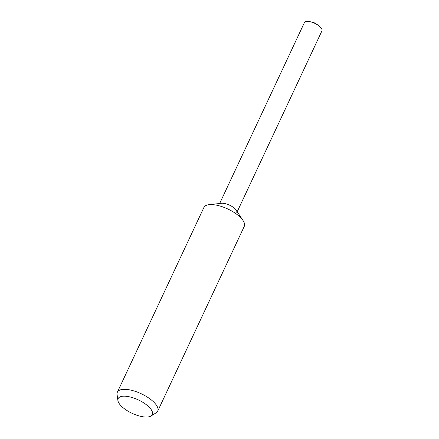 <?xml version="1.0" encoding="UTF-8"?>
<svg xmlns="http://www.w3.org/2000/svg" width="439" height="439" viewBox="0 0 439 439"><rect width="100%" height="100%" fill="white"/><g stroke="black" fill="none" stroke-linecap="round" stroke-linejoin="round"><path stroke-width="0.66" d="M117.899 400.516L117.065 394.458A22.285 8.742 25.1 0 1 117.356 392.214L203.91 207.444A22.285 8.742 25.1 0 1 209.112 204.667A22.285 8.742 25.1 0 1 237.389 214.77A22.285 8.742 25.1 0 1 243.074 220.576A22.285 8.742 25.1 0 1 244.271 226.354L157.716 411.123A22.285 8.742 25.1 0 1 156.185 412.781L150.994 416.018A18.855 7.397 25.1 0 1 123.963 408.418A18.855 7.397 25.1 0 1 117.899 400.516A18.855 7.397 25.1 0 1 127.414 396.45A18.855 7.397 25.1 0 1 146.472 404.818A18.855 7.397 25.1 0 1 150.994 416.018M209.112 204.667L221.454 203.301A9.696 3.803 25.1 0 1 233.757 207.691A9.696 3.803 25.1 0 1 236.226 210.221L243.074 220.576M117.356 392.214A22.285 8.742 25.1 0 1 150.84 399.539A22.285 8.742 25.1 0 1 157.716 411.123M219.665 203.498L304.381 22.652A9.696 3.803 25.1 0 1 311.086 21.95A9.696 3.803 25.1 0 1 318.182 25.275A9.696 3.803 25.1 0 1 318.944 25.835A9.696 3.803 25.1 0 1 321.935 30.873L237.219 211.719M233.757 207.696A9.691 3.803 25.1 0 1 236.747 212.734M318.182 25.275L314.922 22.998L311.086 21.95"/></g></svg>
